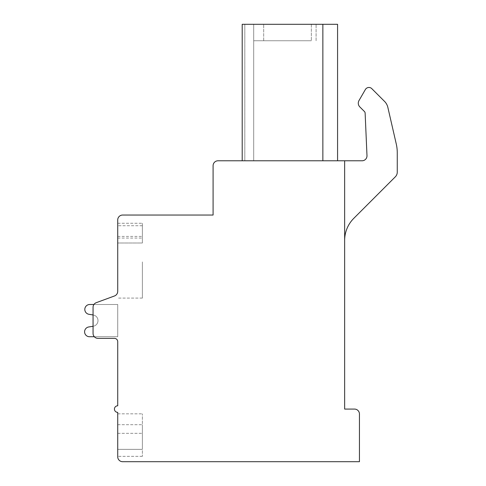 <?xml version="1.0" encoding="UTF-8"?>
<svg xmlns="http://www.w3.org/2000/svg" width="486" height="486" viewBox="0 0 486 486"><rect width="100%" height="100%" fill="white"/><g stroke="black" fill="none" stroke-linecap="round" stroke-linejoin="round"><path stroke-width="0.36" stroke-dasharray="2.43 1.82" d="M218.026 160.781A4.933 4.933 0 0 0 213.093 165.714L213.093 215.043L122.654 215.043A4.933 4.933 0 0 0 117.721 219.982L117.721 291.345A4.933 4.933 0 0 1 114.489 295.974L96.289 302.663A4.933 4.933 0 0 0 93.057 307.292L93.057 333.439A4.933 4.933 0 0 0 97.99 338.371L114.435 338.371A3.287 3.287 0 0 1 117.721 341.664L117.721 405.792A3.287 3.287 0 0 0 114.435 409.078A3.287 3.287 0 0 0 117.721 412.371L117.721 456.767A4.933 4.933 0 0 0 122.654 461.7L359.446 461.7L359.446 414.011A4.933 4.933 0 0 0 354.513 409.078L344.647 409.078L344.647 240.436A31.244 31.244 0 0 1 353.796 218.348L395.337 176.801A6.579 6.579 0 0 0 397.262 172.153L397.262 152.798A39.463 39.463 0 0 0 396.26 143.953L387.846 107.357A12.332 12.332 0 0 0 384.548 101.404L371.553 88.409A4.125 4.125 0 0 0 365.363 89.533L358.996 100.559A5.273 5.273 0 0 0 359.834 106.926L364.409 111.494A2.466 2.466 0 0 1 365.132 113.135L366.985 155.635A4.933 4.933 0 0 1 362.058 160.781L344.647 160.781L344.647 240.436A31.244 31.244 0 0 1 353.796 218.348L395.337 176.801A6.579 6.579 0 0 0 397.262 172.153L397.262 152.798A39.463 39.463 0 0 0 396.26 143.953L387.846 107.357A12.332 12.332 0 0 0 384.548 101.404L371.553 88.409A4.125 4.125 0 0 0 365.363 89.533L358.996 100.559A5.273 5.273 0 0 0 359.834 106.926L364.409 111.494A2.466 2.466 0 0 1 365.132 113.135L366.985 155.635A4.933 4.933 0 0 1 362.058 160.781L344.647 160.781L344.647 240.436L344.647 160.781L218.026 160.781M117.721 291.345A4.933 4.933 0 0 1 114.489 295.974A4.933 4.933 0 0 0 117.721 291.345A4.933 4.933 0 0 1 114.489 295.974A4.933 4.933 0 0 0 117.721 291.345A4.933 4.933 0 0 1 114.489 295.974A4.933 4.933 0 0 0 117.721 291.345A4.933 4.933 0 0 1 114.489 295.974A4.933 4.933 0 0 0 117.721 291.345A4.933 4.933 0 0 1 114.489 295.974A4.933 4.933 0 0 0 117.721 291.345A4.933 4.933 0 0 1 114.489 295.974A4.933 4.933 0 0 0 117.721 291.345A4.933 4.933 0 0 1 114.489 295.974A4.933 4.933 0 0 0 117.721 291.345A4.933 4.933 0 0 1 114.489 295.974A4.933 4.933 0 0 0 117.721 291.345A4.933 4.933 0 0 1 114.489 295.974A4.933 4.933 0 0 0 117.721 291.345A4.933 4.933 0 0 1 114.489 295.974A4.933 4.933 0 0 0 117.721 291.345A4.933 4.933 0 0 1 114.489 295.974A4.933 4.933 0 0 0 117.721 291.345A4.933 4.933 0 0 1 114.489 295.974A4.933 4.933 0 0 0 117.721 291.345A4.933 4.933 0 0 1 114.489 295.974A4.933 4.933 0 0 0 117.721 291.345A4.933 4.933 0 0 1 114.489 295.974A4.933 4.933 0 0 0 117.721 291.345A4.933 4.933 0 0 1 114.489 295.974A4.933 4.933 0 0 0 117.721 291.345A4.933 4.933 0 0 1 114.489 295.974A4.933 4.933 0 0 0 117.721 291.345A4.933 4.933 0 0 1 114.489 295.974A4.933 4.933 0 0 0 117.721 291.345A4.933 4.933 0 0 1 114.489 295.974A4.933 4.933 0 0 0 117.721 291.345A4.933 4.933 0 0 1 114.489 295.974A4.933 4.933 0 0 0 117.721 291.345A4.933 4.933 0 0 1 114.489 295.974A4.933 4.933 0 0 0 117.721 291.345A4.933 4.933 0 0 1 114.489 295.974A4.933 4.933 0 0 0 117.721 291.345A4.933 4.933 0 0 1 114.489 295.974A4.933 4.933 0 0 0 117.721 291.345A4.933 4.933 0 0 1 114.489 295.974A4.933 4.933 0 0 0 117.721 291.345A4.933 4.933 0 0 1 114.489 295.974L96.289 302.663L114.489 295.974A4.933 4.933 0 0 0 117.721 291.345L117.721 261.911M117.721 243L117.721 223.268L117.721 243L117.721 223.268L117.721 243L117.721 223.268L117.721 243L117.721 223.268L117.721 243L117.721 223.268L117.721 243L117.721 223.268L117.721 243L117.721 223.268L117.721 243L117.721 223.268L117.721 243L117.721 223.268L117.721 243L117.721 223.268L117.721 243L117.721 223.268L117.721 243L117.721 223.268L117.721 243L117.721 223.268L117.721 243L117.721 223.268L117.721 243L117.721 223.268L117.721 243L117.721 223.268L117.721 243L117.721 223.268L117.721 243L117.721 223.268L117.721 243L117.721 223.268L117.721 243L117.721 223.268L117.721 243L117.721 223.268L117.721 243L117.721 223.268L117.721 243L117.721 223.268L117.721 243L142.386 243L142.386 223.268L142.386 243L142.386 223.268L142.386 243L142.386 223.268L142.386 243L142.386 223.268L142.386 243L142.386 223.268L142.386 243L142.386 223.268L142.386 243L142.386 223.268L142.386 243L142.386 223.268L142.386 243L142.386 223.268L142.386 243L142.386 223.268L142.386 243L142.386 223.268L142.386 243L142.386 223.268L142.386 243L142.386 223.268L142.386 243L142.386 223.268L142.386 243L142.386 223.268L142.386 243L142.386 223.268L142.386 243L142.386 223.268L142.386 243L142.386 223.268L142.386 243L142.386 223.268L142.386 243L142.386 223.268L142.386 243L142.386 223.268L142.386 243L142.386 223.268L142.386 243L142.386 223.268L142.386 243L117.721 243M94.314 336.731L117.721 336.731L117.721 304.497L89.74 304.497A4.933 4.933 0 0 0 88.738 314.26L93.197 314.971A5.717 5.717 0 0 1 93.197 326.258L93.057 333.439A4.933 4.933 0 0 0 97.99 338.371L114.435 338.371A3.287 3.287 0 0 1 117.721 341.664A3.287 3.287 0 0 0 114.435 338.371A3.287 3.287 0 0 1 117.721 341.664A3.287 3.287 0 0 0 114.435 338.371A3.287 3.287 0 0 1 117.721 341.664A3.287 3.287 0 0 0 114.435 338.371A3.287 3.287 0 0 1 117.721 341.664A3.287 3.287 0 0 0 114.435 338.371A3.287 3.287 0 0 1 117.721 341.664A3.287 3.287 0 0 0 114.435 338.371A3.287 3.287 0 0 1 117.721 341.664A3.287 3.287 0 0 0 114.435 338.371A3.287 3.287 0 0 1 117.721 341.664A3.287 3.287 0 0 0 114.435 338.371A3.287 3.287 0 0 1 117.721 341.664A3.287 3.287 0 0 0 114.435 338.371A3.287 3.287 0 0 1 117.721 341.664A3.287 3.287 0 0 0 114.435 338.371A3.287 3.287 0 0 1 117.721 341.664A3.287 3.287 0 0 0 114.435 338.371A3.287 3.287 0 0 1 117.721 341.664A3.287 3.287 0 0 0 114.435 338.371A3.287 3.287 0 0 1 117.721 341.664A3.287 3.287 0 0 0 114.435 338.371L97.99 338.371A4.933 4.933 0 0 1 93.057 333.439A4.933 4.933 0 0 0 97.99 338.371A4.933 4.933 0 0 1 93.057 333.439A4.933 4.933 0 0 0 97.99 338.371A4.933 4.933 0 0 1 93.057 333.439A4.933 4.933 0 0 0 97.99 338.371A4.933 4.933 0 0 1 93.057 333.439A4.933 4.933 0 0 0 97.99 338.371A4.933 4.933 0 0 1 93.057 333.439A4.933 4.933 0 0 0 97.99 338.371A4.933 4.933 0 0 1 93.057 333.439A4.933 4.933 0 0 0 97.99 338.371A4.933 4.933 0 0 1 93.057 333.439A4.933 4.933 0 0 0 97.99 338.371A4.933 4.933 0 0 1 93.057 333.439A4.933 4.933 0 0 0 97.99 338.371A4.933 4.933 0 0 1 93.057 333.439A4.933 4.933 0 0 0 97.99 338.371A4.933 4.933 0 0 1 93.057 333.439A4.933 4.933 0 0 0 97.99 338.371A4.933 4.933 0 0 1 93.057 333.439A4.933 4.933 0 0 0 97.99 338.371A4.933 4.933 0 0 1 93.057 333.439A4.933 4.933 0 0 0 97.99 338.371A4.933 4.933 0 0 1 93.057 333.439A4.933 4.933 0 0 0 97.99 338.371A4.933 4.933 0 0 1 93.057 333.439A4.933 4.933 0 0 0 97.99 338.371A4.933 4.933 0 0 1 93.057 333.439A4.933 4.933 0 0 0 97.99 338.371A4.933 4.933 0 0 1 93.057 333.439A4.933 4.933 0 0 0 97.99 338.371A4.933 4.933 0 0 1 93.057 333.439A4.933 4.933 0 0 0 97.99 338.371A4.933 4.933 0 0 1 93.057 333.439A4.933 4.933 0 0 0 97.99 338.371A4.933 4.933 0 0 1 93.057 333.439A4.933 4.933 0 0 0 97.99 338.371A4.933 4.933 0 0 1 93.057 333.439A4.933 4.933 0 0 0 97.99 338.371A4.933 4.933 0 0 1 93.057 333.439A4.933 4.933 0 0 0 97.99 338.371A4.933 4.933 0 0 1 93.057 333.439A4.933 4.933 0 0 0 97.99 338.371A4.933 4.933 0 0 1 93.057 333.439A4.933 4.933 0 0 0 97.99 338.371A4.933 4.933 0 0 1 93.057 333.439L93.197 314.971A5.717 5.717 0 0 1 93.197 326.258L88.738 326.969A4.915 4.915 0 0 0 84.619 332.327A4.915 4.915 0 0 0 89.74 336.731L117.721 336.731L117.721 304.497L89.74 304.497A4.933 4.933 0 0 0 88.738 314.26L93.197 314.971A5.717 5.717 0 0 1 93.197 326.258L93.057 314.952M117.721 336.731L117.721 304.497L89.74 304.497A4.933 4.933 0 0 0 88.738 314.26L93.197 314.971A5.717 5.717 0 0 1 93.197 326.258L88.738 326.969A4.915 4.915 0 0 0 84.619 332.327A4.915 4.915 0 0 0 89.74 336.731L117.721 336.731L117.721 304.497L89.74 304.497A4.933 4.933 0 0 0 88.738 314.26L93.197 314.971A5.717 5.717 0 0 1 93.197 326.258L93.057 333.439L93.197 326.258L88.738 326.969A4.915 4.915 0 0 0 84.619 332.327A4.915 4.915 0 0 0 89.74 336.731L117.721 336.731L117.721 304.497L89.74 304.497A4.933 4.933 0 0 0 88.738 314.26L93.197 314.971A5.717 5.717 0 0 1 93.197 326.258L88.738 326.969A4.915 4.915 0 0 0 84.619 332.327A4.915 4.915 0 0 0 89.74 336.731L117.721 336.731L117.721 304.497L89.74 304.497A4.933 4.933 0 0 0 88.738 314.26L93.197 314.971A5.717 5.717 0 0 1 93.197 326.258L88.738 326.969A4.915 4.915 0 0 0 84.619 332.327A4.915 4.915 0 0 0 89.74 336.731L117.721 336.731L117.721 304.497L89.74 304.497A4.933 4.933 0 0 0 88.738 314.26L93.197 314.971A5.717 5.717 0 0 1 93.197 326.258L88.738 326.969A4.915 4.915 0 0 0 84.619 332.327A4.915 4.915 0 0 0 89.74 336.731L117.721 336.731L117.721 304.497L89.74 304.497A4.933 4.933 0 0 0 88.738 314.26L93.197 314.971A5.717 5.717 0 0 1 93.197 326.258L88.738 326.969A4.915 4.915 0 0 0 84.619 332.327A4.915 4.915 0 0 0 89.74 336.731L117.721 336.731L117.721 304.497L89.74 304.497A4.933 4.933 0 0 0 88.738 314.26L93.197 314.971A5.717 5.717 0 0 1 93.197 326.258L88.738 326.969A4.915 4.915 0 0 0 84.619 332.327A4.915 4.915 0 0 0 89.74 336.731L117.721 336.731L117.721 304.497L89.74 304.497A4.933 4.933 0 0 0 88.738 314.26L93.197 314.971A5.717 5.717 0 0 1 93.197 326.258L88.738 326.969A4.915 4.915 0 0 0 84.619 332.327A4.915 4.915 0 0 0 89.74 336.731L117.721 336.731L117.721 304.497L89.74 304.497A4.933 4.933 0 0 0 88.738 314.26L93.197 314.971A5.717 5.717 0 0 1 93.197 326.258L88.738 326.969A4.915 4.915 0 0 0 84.619 332.327A4.915 4.915 0 0 0 89.74 336.731L117.721 336.731L117.721 304.497L89.74 304.497A4.933 4.933 0 0 0 88.738 314.26L93.197 314.971A5.717 5.717 0 0 1 93.197 326.258L88.738 326.969A4.915 4.915 0 0 0 84.619 332.327A4.915 4.915 0 0 0 89.74 336.731L117.721 336.731L117.721 304.497L89.74 304.497A4.933 4.933 0 0 0 88.738 314.26L93.197 314.971A5.717 5.717 0 0 1 93.197 326.258L88.738 326.969A4.915 4.915 0 0 0 84.619 332.327A4.915 4.915 0 0 0 89.74 336.731L117.721 336.731L117.721 304.497L89.74 304.497A4.933 4.933 0 0 0 88.738 314.26L93.197 314.971A5.717 5.717 0 0 1 93.197 326.258L88.738 326.969A4.915 4.915 0 0 0 84.619 332.327A4.915 4.915 0 0 0 89.74 336.731L117.721 336.731L117.721 304.497L89.74 304.497A4.933 4.933 0 0 0 88.738 314.26L93.197 314.971A5.717 5.717 0 0 1 93.197 326.258L88.738 326.969A4.915 4.915 0 0 0 84.619 332.327A4.915 4.915 0 0 0 89.74 336.731L117.721 336.731L117.721 304.497L89.74 304.497A4.933 4.933 0 0 0 88.738 314.26L93.197 314.971A5.717 5.717 0 0 1 93.197 326.258L88.738 326.969A4.915 4.915 0 0 0 84.619 332.327A4.915 4.915 0 0 0 89.74 336.731L117.721 336.731L117.721 304.497L89.74 304.497A4.933 4.933 0 0 0 88.738 314.26L93.197 314.971A5.717 5.717 0 0 1 93.197 326.258L88.738 326.969A4.915 4.915 0 0 0 84.619 332.327A4.915 4.915 0 0 0 89.74 336.731L117.721 336.731L117.721 304.497L89.74 304.497A4.933 4.933 0 0 0 88.738 314.26L93.197 314.971A5.717 5.717 0 0 1 93.197 326.258L88.738 326.969A4.915 4.915 0 0 0 84.619 332.327A4.915 4.915 0 0 0 89.74 336.731L117.721 336.731L117.721 304.497L89.74 304.497A4.933 4.933 0 0 0 88.738 314.26L93.197 314.971A5.717 5.717 0 0 1 93.197 326.258L88.738 326.969A4.915 4.915 0 0 0 84.619 332.327A4.915 4.915 0 0 0 89.74 336.731L117.721 336.731L117.721 304.497L89.74 304.497A4.933 4.933 0 0 0 88.738 314.26L93.197 314.971A5.717 5.717 0 0 1 93.197 326.258L88.738 326.969A4.915 4.915 0 0 0 84.619 332.327A4.915 4.915 0 0 0 89.74 336.731L117.721 336.731L117.721 304.497L89.74 304.497A4.933 4.933 0 0 0 88.738 314.26L93.197 314.971A5.717 5.717 0 0 1 93.197 326.258L88.738 326.969A4.915 4.915 0 0 0 84.619 332.327A4.915 4.915 0 0 0 89.74 336.731L117.721 336.731L117.721 304.497L89.74 304.497A4.933 4.933 0 0 0 88.738 314.26L93.197 314.971A5.717 5.717 0 0 1 93.197 326.258L88.738 326.969A4.915 4.915 0 0 0 84.619 332.327A4.915 4.915 0 0 0 89.74 336.731L117.721 336.731L117.721 304.497L89.74 304.497A4.933 4.933 0 0 0 88.738 314.26L93.197 314.971A5.717 5.717 0 0 1 93.197 326.258L88.738 326.969A4.915 4.915 0 0 0 84.619 332.327A4.915 4.915 0 0 0 89.74 336.731L117.721 336.731L117.721 304.497L89.74 304.497A4.933 4.933 0 0 0 88.738 314.26L93.197 314.971A5.717 5.717 0 0 1 93.197 326.258L88.738 326.969A4.915 4.915 0 0 0 84.619 332.327A4.915 4.915 0 0 0 89.74 336.731L117.721 336.731L117.721 304.497L117.721 336.731L117.721 304.497L117.721 336.731L117.721 304.497L117.721 336.731L117.721 304.497L117.721 336.731L117.721 304.497L117.721 336.731L117.721 304.497L117.721 336.731L117.721 304.497L117.721 336.731L117.721 304.497L117.721 336.731L117.721 304.497L117.721 336.731L117.721 304.497L117.721 336.731L117.721 304.497L117.721 336.731L117.721 304.497L117.721 336.731L89.74 336.731L117.721 336.731M96.289 302.663A4.933 4.933 0 0 0 93.057 307.292A4.933 4.933 0 0 1 96.289 302.663A4.933 4.933 0 0 0 93.057 307.292A4.933 4.933 0 0 1 96.289 302.663A4.933 4.933 0 0 0 93.057 307.292A4.933 4.933 0 0 1 96.289 302.663A4.933 4.933 0 0 0 93.057 307.292A4.933 4.933 0 0 1 96.289 302.663A4.933 4.933 0 0 0 93.057 307.292A4.933 4.933 0 0 1 96.289 302.663A4.933 4.933 0 0 0 93.057 307.292A4.933 4.933 0 0 1 96.289 302.663A4.933 4.933 0 0 0 93.057 307.292A4.933 4.933 0 0 1 96.289 302.663A4.933 4.933 0 0 0 93.057 307.292A4.933 4.933 0 0 1 96.289 302.663A4.933 4.933 0 0 0 93.057 307.292A4.933 4.933 0 0 1 96.289 302.663A4.933 4.933 0 0 0 93.057 307.292A4.933 4.933 0 0 1 96.289 302.663A4.933 4.933 0 0 0 93.057 307.292A4.933 4.933 0 0 1 96.289 302.663A4.933 4.933 0 0 0 93.057 307.292A4.933 4.933 0 0 1 96.289 302.663A4.933 4.933 0 0 0 93.057 307.292A4.933 4.933 0 0 1 96.289 302.663A4.933 4.933 0 0 0 93.057 307.292A4.933 4.933 0 0 1 96.289 302.663A4.933 4.933 0 0 0 93.057 307.292A4.933 4.933 0 0 1 96.289 302.663A4.933 4.933 0 0 0 93.057 307.292A4.933 4.933 0 0 1 96.289 302.663A4.933 4.933 0 0 0 93.057 307.292A4.933 4.933 0 0 1 96.289 302.663A4.933 4.933 0 0 0 93.057 307.292A4.933 4.933 0 0 1 96.289 302.663A4.933 4.933 0 0 0 93.057 307.292A4.933 4.933 0 0 1 96.289 302.663A4.933 4.933 0 0 0 93.057 307.292A4.933 4.933 0 0 1 96.289 302.663A4.933 4.933 0 0 0 93.057 307.292A4.933 4.933 0 0 1 96.289 302.663A4.933 4.933 0 0 0 93.057 307.292A4.933 4.933 0 0 1 96.289 302.663A4.933 4.933 0 0 0 93.057 307.292A4.933 4.933 0 0 1 96.289 302.663A4.933 4.933 0 0 0 93.057 307.292A4.933 4.933 0 0 1 96.289 302.663L114.489 295.974L96.289 302.663M117.721 433.336L117.721 456.354L117.721 413.829L117.721 456.354L117.721 413.829L117.721 456.354L117.721 413.829L117.721 456.354L117.721 413.829L117.721 456.354L117.721 413.829L117.721 456.354L117.721 413.829L117.721 456.354L117.721 413.829L117.721 456.354L117.721 413.829L117.721 456.354L117.721 413.829L117.721 456.354L117.721 413.829L117.721 456.354L117.721 413.829L117.721 456.354L117.721 413.829L117.721 456.354L117.721 413.829L117.721 456.354L117.721 413.829L117.721 456.354L117.721 413.829L117.721 456.354L117.721 413.829L117.721 456.354L117.721 413.829L117.721 456.354L117.721 413.829L117.721 456.354L117.721 413.829L117.721 456.354L117.721 413.829L117.721 456.354L117.721 413.829L117.721 456.354L117.721 413.829L117.721 456.354L117.721 413.829L117.721 456.354L117.721 413.829L117.721 433.336L142.386 433.336L142.386 456.354L142.386 413.829L142.386 456.354L142.386 413.829L142.386 456.354L142.386 413.829L142.386 456.354L142.386 413.829L142.386 456.354L142.386 413.829L142.386 456.354L142.386 413.829L142.386 456.354L142.386 413.829L142.386 456.354L142.386 413.829L142.386 456.354L142.386 413.829L142.386 456.354L142.386 413.829L142.386 456.354L142.386 413.829L142.386 456.354L142.386 413.829L142.386 456.354L142.386 413.829L142.386 456.354L142.386 413.829L142.386 456.354L142.386 413.829L142.386 456.354L142.386 413.829L142.386 456.354L142.386 413.829L142.386 456.354L142.386 413.829L142.386 456.354L142.386 413.829L142.386 456.354L142.386 413.829L142.386 456.354L142.386 413.829L142.386 456.354L142.386 413.829L142.386 456.354L142.386 413.829L142.386 456.354L142.386 413.829L142.386 433.336L117.721 433.336M117.721 449.368L117.721 424.703L117.721 449.368L117.721 424.703L117.721 449.368L117.721 424.703L117.721 449.368L117.721 424.703L117.721 449.368L117.721 424.703L117.721 449.368L117.721 424.703L117.721 449.368L117.721 424.703L117.721 449.368L117.721 424.703L117.721 449.368L117.721 424.703L117.721 449.368L117.721 424.703L117.721 449.368L117.721 424.703L117.721 449.368L117.721 424.703L117.721 449.368L117.721 424.703L117.721 449.368L117.721 424.703L117.721 449.368L117.721 424.703L117.721 449.368L117.721 424.703L117.721 449.368L117.721 424.703L117.721 449.368L117.721 424.703L117.721 449.368L117.721 424.703L117.721 449.368L117.721 424.703L117.721 449.368L117.721 424.703L117.721 449.368L117.721 424.703L117.721 449.368L117.721 424.703L117.721 449.368L142.386 449.368L142.386 424.703L142.386 449.368L142.386 424.703L142.386 449.368L142.386 424.703L142.386 449.368L142.386 424.703L142.386 449.368L142.386 424.703L142.386 449.368L142.386 424.703L142.386 449.368L142.386 424.703L142.386 449.368L142.386 424.703L142.386 449.368L142.386 424.703L142.386 449.368L142.386 424.703L142.386 449.368L142.386 424.703L142.386 449.368L142.386 424.703L142.386 449.368L142.386 424.703L142.386 449.368L142.386 424.703L142.386 449.368L142.386 424.703L142.386 449.368L142.386 424.703L142.386 449.368L142.386 424.703L142.386 449.368L142.386 424.703L142.386 449.368L142.386 424.703L142.386 449.368L142.386 424.703L142.386 449.368L142.386 424.703L142.386 449.368L142.386 424.703L142.386 449.368L142.386 424.703L142.386 449.368L117.721 449.368M362.058 160.781L344.647 160.781M337.576 160.781L337.576 24.3L337.576 160.781L337.576 24.3L337.576 160.781L337.576 24.3L337.576 160.781L337.576 24.3L337.576 160.781L337.576 24.3L337.576 160.781L337.576 24.3L337.576 160.781L337.576 24.3L337.576 160.781L337.576 24.3L337.576 160.781L337.576 24.3L337.576 160.781L337.576 24.3L337.576 160.781L337.576 24.3L337.576 160.781L337.576 24.3L322.856 24.3L337.576 24.3L322.856 24.3L337.576 24.3L322.856 24.3L337.576 24.3L322.856 24.3L337.576 24.3L322.856 24.3L337.576 24.3L322.856 24.3L337.576 24.3L322.856 24.3L337.576 24.3L322.856 24.3L337.576 24.3L322.856 24.3L337.576 24.3L322.856 24.3L337.576 24.3L322.856 24.3L337.576 24.3L322.856 24.3L337.576 24.3L322.856 24.3L337.576 24.3L322.856 24.3L337.576 24.3L322.856 24.3L337.576 24.3L322.856 24.3L337.576 24.3L322.856 24.3L337.576 24.3L322.856 24.3L337.576 24.3L322.856 24.3L337.576 24.3L322.856 24.3L337.576 24.3L322.856 24.3L337.576 24.3L322.856 24.3L337.576 24.3L322.856 24.3L337.576 24.3L322.856 24.3L322.856 160.781L337.576 160.781L242.198 160.781L253.71 160.781L242.198 160.781L253.71 160.781L242.198 160.781L253.71 160.781L242.198 160.781L253.71 160.781L242.198 160.781L253.71 160.781L242.198 160.781L253.71 160.781L242.198 160.781L253.71 160.781L242.198 160.781L253.71 160.781L242.198 160.781L253.71 160.781L242.198 160.781L253.71 160.781L242.198 160.781L253.71 160.781L242.198 160.781L253.71 160.781L242.198 160.781L253.71 160.781L242.198 160.781L253.71 160.781L242.198 160.781L253.71 160.781L242.198 160.781L253.71 160.781L242.198 160.781L253.71 160.781L242.198 160.781L253.71 160.781L242.198 160.781L253.71 160.781L242.198 160.781L253.71 160.781L242.198 160.781L253.71 160.781L242.198 160.781L253.71 160.781L242.198 160.781L253.71 160.781L242.198 160.781L242.198 24.3L322.856 24.3L322.856 160.781L242.198 160.781L242.198 24.3L242.198 160.781M253.71 160.781L244.816 160.781L253.71 160.781L253.71 24.3L244.816 24.3L311.344 24.3L253.71 24.3L311.344 24.3L253.71 24.3L311.344 24.3L253.71 24.3L311.344 24.3L253.71 24.3L311.344 24.3L253.71 24.3L311.344 24.3L253.71 24.3L311.344 24.3L253.71 24.3L311.344 24.3L253.71 24.3L311.344 24.3L253.71 24.3L311.344 24.3L253.71 24.3L311.344 24.3L253.71 24.3L311.344 24.3L253.71 24.3L311.344 24.3L253.71 24.3L311.344 24.3L253.71 24.3L311.344 24.3L253.71 24.3L311.344 24.3L253.71 24.3L311.344 24.3L253.71 24.3L311.344 24.3L253.71 24.3L311.344 24.3L253.71 24.3L311.344 24.3L253.71 24.3L311.344 24.3L253.71 24.3L311.344 24.3L253.71 24.3L311.344 24.3L253.71 24.3L253.71 160.781M322.856 24.3L322.856 160.781M289.887 24.3L263.685 24.3L289.887 24.3M289.887 40.745L263.685 40.745L289.887 40.745M253.71 24.3L253.71 40.745L311.344 40.745L253.71 40.745L311.344 40.745L253.71 40.745L311.344 40.745L253.71 40.745L311.344 40.745L253.71 40.745L311.344 40.745L253.71 40.745L311.344 40.745L253.71 40.745L311.344 40.745L253.71 40.745L311.344 40.745L253.71 40.745L311.344 40.745L253.71 40.745L311.344 40.745L253.71 40.745L311.344 40.745L253.71 40.745L311.344 40.745L253.71 40.745L311.344 40.745L253.71 40.745L311.344 40.745L253.71 40.745L311.344 40.745L253.71 40.745L311.344 40.745L253.71 40.745L311.344 40.745L253.71 40.745L311.344 40.745L253.71 40.745L311.344 40.745L253.71 40.745L311.344 40.745L253.71 40.745L311.344 40.745L253.71 40.745L311.344 40.745L253.71 40.745L311.344 40.745L253.71 40.745L253.71 24.3M311.344 24.3L311.344 40.745L311.344 24.3M395.337 176.801A6.579 6.579 0 0 0 397.262 172.153M397.262 152.798A39.463 39.463 0 0 0 396.26 143.953M387.846 107.357A12.332 12.332 0 0 0 384.548 101.404L371.553 88.409A4.125 4.125 0 0 0 365.363 89.533M358.996 100.559A5.273 5.273 0 0 0 359.834 106.926L364.409 111.494A2.466 2.466 0 0 1 365.132 113.135L366.985 155.635M117.721 413.829L142.386 413.829L117.721 413.829M142.386 261.911L142.386 298.088L142.386 261.911M117.721 424.703L142.386 424.703L117.721 424.703M117.721 223.268L142.386 223.268L117.721 223.268M88.738 326.969A4.915 4.915 0 0 0 84.619 332.327A4.915 4.915 0 0 0 89.74 336.731A4.915 4.915 0 0 1 84.619 332.327A4.915 4.915 0 0 1 88.738 326.969A4.915 4.915 0 0 0 84.619 332.327A4.915 4.915 0 0 0 89.74 336.731A4.915 4.915 0 0 1 84.619 332.327A4.915 4.915 0 0 1 88.738 326.969A4.915 4.915 0 0 0 84.619 332.327A4.915 4.915 0 0 0 89.74 336.731A4.915 4.915 0 0 1 84.619 332.327A4.915 4.915 0 0 1 88.738 326.969A4.915 4.915 0 0 0 84.619 332.327A4.915 4.915 0 0 0 89.74 336.731A4.915 4.915 0 0 1 84.619 332.327A4.915 4.915 0 0 1 88.738 326.969A4.915 4.915 0 0 0 84.619 332.327A4.915 4.915 0 0 0 89.74 336.731A4.915 4.915 0 0 1 84.619 332.327A4.915 4.915 0 0 1 88.738 326.969A4.915 4.915 0 0 0 84.619 332.327A4.915 4.915 0 0 0 89.74 336.731A4.915 4.915 0 0 1 84.619 332.327A4.915 4.915 0 0 1 88.738 326.969A4.915 4.915 0 0 0 84.619 332.327A4.915 4.915 0 0 0 89.74 336.731A4.915 4.915 0 0 1 84.619 332.327A4.915 4.915 0 0 1 88.738 326.969A4.915 4.915 0 0 0 84.619 332.327A4.915 4.915 0 0 0 89.74 336.731A4.915 4.915 0 0 1 84.619 332.327A4.915 4.915 0 0 1 88.738 326.969A4.915 4.915 0 0 0 84.619 332.327A4.915 4.915 0 0 0 89.74 336.731A4.915 4.915 0 0 1 84.619 332.327A4.915 4.915 0 0 1 88.738 326.969A4.915 4.915 0 0 0 84.619 332.327A4.915 4.915 0 0 0 89.74 336.731A4.915 4.915 0 0 1 84.619 332.327A4.915 4.915 0 0 1 88.738 326.969A4.915 4.915 0 0 0 84.619 332.327A4.915 4.915 0 0 0 89.74 336.731A4.915 4.915 0 0 1 84.619 332.327A4.915 4.915 0 0 1 88.738 326.969A4.915 4.915 0 0 0 84.619 332.327A4.915 4.915 0 0 0 89.74 336.731A4.915 4.915 0 0 1 84.619 332.327A4.915 4.915 0 0 1 88.738 326.969L93.197 326.258A5.717 5.717 0 0 0 93.197 314.971A5.717 5.717 0 0 1 93.197 326.258A5.717 5.717 0 0 0 93.197 314.971A5.717 5.717 0 0 1 93.197 326.258A5.717 5.717 0 0 0 93.197 314.971A5.717 5.717 0 0 1 93.197 326.258A5.717 5.717 0 0 0 93.197 314.971A5.717 5.717 0 0 1 93.197 326.258A5.717 5.717 0 0 0 93.197 314.971A5.717 5.717 0 0 1 93.197 326.258A5.717 5.717 0 0 0 93.197 314.971A5.717 5.717 0 0 1 93.197 326.258A5.717 5.717 0 0 0 93.197 314.971A5.717 5.717 0 0 1 93.197 326.258A5.717 5.717 0 0 0 93.197 314.971A5.717 5.717 0 0 1 93.197 326.258A5.717 5.717 0 0 0 93.197 314.971A5.717 5.717 0 0 1 93.197 326.258A5.717 5.717 0 0 0 93.197 314.971A5.717 5.717 0 0 1 93.197 326.258A5.717 5.717 0 0 0 93.197 314.971A5.717 5.717 0 0 1 93.197 326.258A5.717 5.717 0 0 0 93.197 314.971L88.738 314.26A4.933 4.933 0 0 1 89.74 304.497A4.933 4.933 0 0 0 88.738 314.26A4.933 4.933 0 0 1 89.74 304.497A4.933 4.933 0 0 0 88.738 314.26A4.933 4.933 0 0 1 89.74 304.497A4.933 4.933 0 0 0 88.738 314.26A4.933 4.933 0 0 1 89.74 304.497A4.933 4.933 0 0 0 88.738 314.26A4.933 4.933 0 0 1 89.74 304.497A4.933 4.933 0 0 0 88.738 314.26A4.933 4.933 0 0 1 89.74 304.497A4.933 4.933 0 0 0 88.738 314.26A4.933 4.933 0 0 1 89.74 304.497A4.933 4.933 0 0 0 88.738 314.26A4.933 4.933 0 0 1 89.74 304.497A4.933 4.933 0 0 0 88.738 314.26A4.933 4.933 0 0 1 89.74 304.497A4.933 4.933 0 0 0 88.738 314.26A4.933 4.933 0 0 1 89.74 304.497A4.933 4.933 0 0 0 88.738 314.26A4.933 4.933 0 0 1 89.74 304.497A4.933 4.933 0 0 0 88.738 314.26A4.933 4.933 0 0 1 89.74 304.497M244.816 24.3L244.816 160.781L244.816 24.3M117.721 238.067L142.386 238.067M117.721 236.421L142.386 236.421M263.685 40.745L263.685 24.3L263.685 40.745M316.088 40.745L316.088 24.3L316.088 40.745M142.386 456.354L117.721 456.354L142.386 456.354M142.386 298.088L117.721 298.088L142.386 298.088M142.386 225.735L117.721 225.735L142.386 225.735"/><path stroke-width="0.73" d="M218.026 160.781A4.933 4.933 0 0 0 213.093 165.714L213.093 215.043L122.654 215.043A4.933 4.933 0 0 0 117.721 219.982L117.721 291.345A4.933 4.933 0 0 1 114.489 295.974L96.289 302.663A4.933 4.933 0 0 0 93.057 307.292L93.057 333.439A4.933 4.933 0 0 0 97.99 338.371L114.435 338.371A3.287 3.287 0 0 1 117.721 341.664L117.721 405.792A3.287 3.287 0 0 0 114.435 409.078A3.287 3.287 0 0 0 117.721 412.371L117.721 456.767A4.933 4.933 0 0 0 122.654 461.7L359.446 461.7L359.446 414.011A4.933 4.933 0 0 0 354.513 409.078L344.647 409.078L344.647 160.781L218.026 160.781M117.721 291.345L117.721 261.911M117.721 341.664A3.287 3.287 0 0 0 114.435 338.371A3.287 3.287 0 0 1 117.721 341.664A3.287 3.287 0 0 0 114.435 338.371A3.287 3.287 0 0 1 117.721 341.664A3.287 3.287 0 0 0 114.435 338.371A3.287 3.287 0 0 1 117.721 341.664A3.287 3.287 0 0 0 114.435 338.371A3.287 3.287 0 0 1 117.721 341.664A3.287 3.287 0 0 0 114.435 338.371A3.287 3.287 0 0 1 117.721 341.664A3.287 3.287 0 0 0 114.435 338.371A3.287 3.287 0 0 1 117.721 341.664A3.287 3.287 0 0 0 114.435 338.371A3.287 3.287 0 0 1 117.721 341.664A3.287 3.287 0 0 0 114.435 338.371A3.287 3.287 0 0 1 117.721 341.664A3.287 3.287 0 0 0 114.435 338.371A3.287 3.287 0 0 1 117.721 341.664A3.287 3.287 0 0 0 114.435 338.371A3.287 3.287 0 0 1 117.721 341.664A3.287 3.287 0 0 0 114.435 338.371A3.287 3.287 0 0 1 117.721 341.664A3.287 3.287 0 0 0 114.435 338.371A3.287 3.287 0 0 1 117.721 341.664M114.489 295.974L96.289 302.663L114.489 295.974M89.74 304.497L93.926 304.497L89.74 304.497A4.933 4.933 0 0 0 88.738 314.26L93.057 314.952L93.057 326.282L88.738 326.969A4.915 4.915 0 0 0 84.619 332.327A4.915 4.915 0 0 0 89.74 336.731L94.314 336.731M93.057 314.952L93.057 326.282L93.057 314.952L93.057 326.282L93.057 314.952L93.057 326.282L93.057 314.952L93.057 326.282L93.057 314.952L93.057 326.282L93.057 314.952L93.057 326.282L93.057 314.952L93.057 326.282L93.057 314.952L93.057 326.282L93.057 314.952L93.057 326.282L93.057 314.952L93.057 326.282L93.057 314.952L93.057 326.282L93.057 314.952L93.057 326.282L88.738 326.969M395.337 176.801L353.796 218.348A31.244 31.244 0 0 0 344.647 240.436A31.244 31.244 0 0 1 353.796 218.348L395.337 176.801A6.579 6.579 0 0 0 397.262 172.153L397.262 152.798A39.463 39.463 0 0 0 396.26 143.953L387.846 107.357A12.332 12.332 0 0 0 384.548 101.404L371.553 88.409A4.125 4.125 0 0 0 365.363 89.533L358.996 100.559A5.273 5.273 0 0 0 359.834 106.926L364.409 111.494A2.466 2.466 0 0 1 365.132 113.135L366.985 155.635A4.933 4.933 0 0 1 362.058 160.781L344.647 160.781M242.198 160.781L242.198 24.3L337.576 24.3L337.576 160.781M322.856 24.3L322.856 160.781M366.985 155.635A4.933 4.933 0 0 1 362.058 160.781M365.363 89.533L358.996 100.559M396.26 143.953L387.846 107.357M397.262 172.153L397.262 152.798"/></g></svg>
